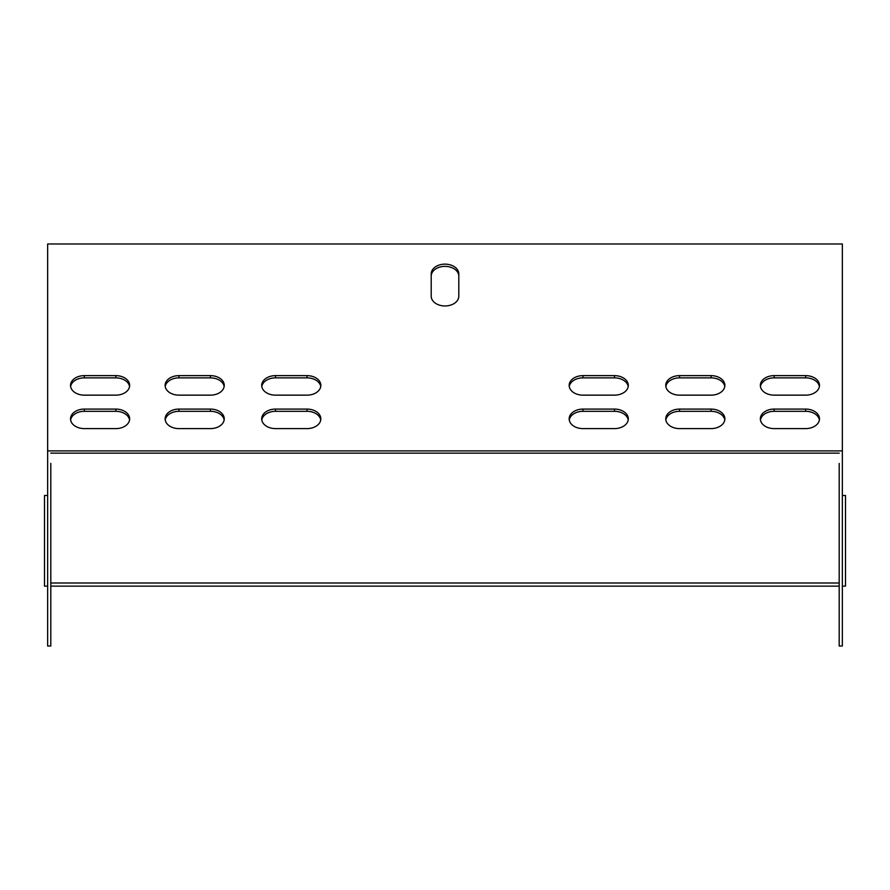 <?xml version="1.0" encoding="UTF-8"?>
<svg xmlns="http://www.w3.org/2000/svg" width="890" height="890" viewBox="0 0 890 890"><rect width="100%" height="100%" fill="white"/><g stroke="black" fill="none" stroke-linecap="round" stroke-linejoin="round"><path stroke-width="1.33" d="M842.352 450.896L47.648 450.896L47.648 243.982L842.352 243.982L842.352 646.018L839.192 646.018L839.192 463.445M47.648 450.896L47.648 646.018L50.808 646.018L50.808 463.445M614.5 395.149A13.795 9.757 0 0 0 628.296 385.392A13.795 9.757 0 0 0 614.5 375.636L582.972 375.636A13.795 9.757 0 0 0 569.166 385.392A13.795 9.757 0 0 0 582.972 395.149L614.5 395.149M614.5 428.602A13.795 9.757 0 0 0 628.296 418.845A13.795 9.757 0 0 0 614.5 409.089L582.972 409.089A13.795 9.757 0 0 0 569.166 418.845A13.795 9.757 0 0 0 582.972 428.602L614.5 428.602M679.548 409.089A13.795 9.757 0 0 0 665.753 418.845A13.795 9.757 0 0 0 679.548 428.602L711.077 428.602A13.795 9.757 0 0 0 724.872 418.845A13.795 9.757 0 0 0 711.077 409.089L679.548 409.089L679.548 411.314A13.795 9.757 0 0 0 665.842 419.958M679.548 375.636A13.795 9.757 0 0 0 665.753 385.392A13.795 9.757 0 0 0 679.548 395.149L711.077 395.149A13.795 9.757 0 0 0 724.872 385.392A13.795 9.757 0 0 0 711.077 375.636L679.548 375.636L679.548 377.872A13.795 9.757 0 0 0 665.842 386.505M115.845 395.149A13.795 9.757 0 0 0 129.651 385.392A13.795 9.757 0 0 0 115.845 375.636L84.316 375.636A13.795 9.757 0 0 0 70.521 385.392A13.795 9.757 0 0 0 84.316 395.149L115.845 395.149M774.155 375.636A13.795 9.757 0 0 0 760.349 385.392A13.795 9.757 0 0 0 774.155 395.149L805.684 395.149A13.795 9.757 0 0 0 819.479 385.392A13.795 9.757 0 0 0 805.684 375.636L774.155 375.636L774.155 377.872A13.795 9.757 0 0 0 760.449 386.505M774.155 409.089A13.795 9.757 0 0 0 760.349 418.845A13.795 9.757 0 0 0 774.155 428.602L805.684 428.602A13.795 9.757 0 0 0 819.479 418.845A13.795 9.757 0 0 0 805.684 409.089L774.155 409.089L774.155 411.314A13.795 9.757 0 0 0 760.449 419.958M115.845 428.602A13.795 9.757 0 0 0 129.651 418.845A13.795 9.757 0 0 0 115.845 409.089L84.316 409.089A13.795 9.757 0 0 0 70.521 418.845A13.795 9.757 0 0 0 84.316 428.602L115.845 428.602M431.205 296.203A13.795 9.757 0 0 0 445 305.96A13.795 9.757 0 0 0 458.795 296.203L458.795 273.897A13.795 9.757 0 0 0 445 264.141A13.795 9.757 0 0 0 431.205 273.897L431.205 296.203M210.452 395.149A13.795 9.757 0 0 0 224.247 385.392A13.795 9.757 0 0 0 210.452 375.636L178.923 375.636A13.795 9.757 0 0 0 165.128 385.392A13.795 9.757 0 0 0 178.923 395.149L210.452 395.149M210.452 428.602A13.795 9.757 0 0 0 224.247 418.845A13.795 9.757 0 0 0 210.452 409.089L178.923 409.089A13.795 9.757 0 0 0 165.128 418.845A13.795 9.757 0 0 0 178.923 428.602L210.452 428.602M307.028 428.602A13.795 9.757 0 0 0 320.834 418.845A13.795 9.757 0 0 0 307.028 409.089L275.5 409.089A13.795 9.757 0 0 0 261.704 418.845A13.795 9.757 0 0 0 275.5 428.602L307.028 428.602M307.028 395.149A13.795 9.757 0 0 0 320.834 385.392A13.795 9.757 0 0 0 307.028 375.636L275.5 375.636A13.795 9.757 0 0 0 261.704 385.392A13.795 9.757 0 0 0 275.5 395.149L307.028 395.149M628.207 386.505A13.795 9.757 0 0 0 614.5 377.872L582.972 377.872A13.795 9.757 0 0 0 569.266 386.505M628.207 419.958A13.795 9.757 0 0 0 614.5 411.314L582.972 411.314A13.795 9.757 0 0 0 569.266 419.958M724.783 419.958A13.795 9.757 0 0 0 711.077 411.314L679.548 411.314M724.783 386.505A13.795 9.757 0 0 0 711.077 377.872L679.548 377.872M129.551 386.505A13.795 9.757 0 0 0 115.845 377.872L84.316 377.872A13.795 9.757 0 0 0 70.61 386.505M819.39 386.505A13.795 9.757 0 0 0 805.684 377.872L774.155 377.872M839.192 453.132L50.808 453.132L839.192 453.132M819.39 419.958A13.795 9.757 0 0 0 805.684 411.314L774.155 411.314M129.551 419.958A13.795 9.757 0 0 0 115.845 411.314L84.316 411.314A13.795 9.757 0 0 0 70.61 419.958M458.795 276.134A13.795 9.757 0 0 0 445 266.377A13.795 9.757 0 0 0 431.205 276.134M224.158 386.505A13.795 9.757 0 0 0 210.452 377.872L178.923 377.872A13.795 9.757 0 0 0 165.217 386.505M224.158 419.958A13.795 9.757 0 0 0 210.452 411.314L178.923 411.314A13.795 9.757 0 0 0 165.217 419.958M320.734 419.958A13.795 9.757 0 0 0 307.028 411.314L275.5 411.314A13.795 9.757 0 0 0 261.793 419.958M320.734 386.505A13.795 9.757 0 0 0 307.028 377.872L275.5 377.872A13.795 9.757 0 0 0 261.793 386.505M47.648 495.485L44.5 495.485L44.5 586.143L47.648 586.143M50.808 586.143L839.192 586.143M842.352 586.143L845.5 586.143L845.5 495.485L842.352 495.485M50.808 582.995L839.192 582.995M805.684 409.089L805.684 411.314M805.684 375.636L805.684 377.872M115.845 409.089L115.845 411.314M84.316 409.089L84.316 411.314M115.845 375.636L115.845 377.872M84.316 375.636L84.316 377.872M711.077 375.636L711.077 377.872M210.452 375.636L210.452 377.872M178.923 375.636L178.923 377.872M711.077 409.089L711.077 411.314M210.452 409.089L210.452 411.314M178.923 409.089L178.923 411.314M614.5 409.089L614.5 411.314M582.972 409.089L582.972 411.314M307.028 409.089L307.028 411.314M275.5 409.089L275.5 411.314M614.5 375.636L614.5 377.872M582.972 375.636L582.972 377.872M307.028 375.636L307.028 377.872M275.5 375.636L275.5 377.872"/></g></svg>
